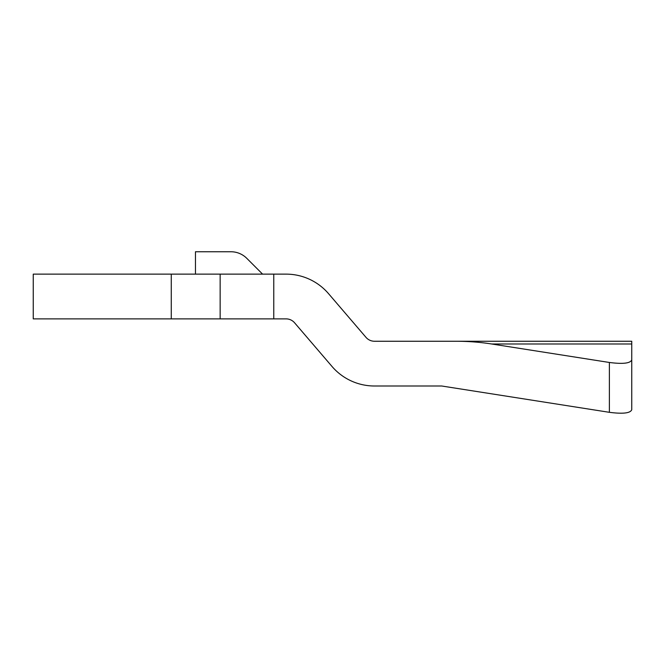 <?xml version="1.0" encoding="UTF-8"?>
<svg xmlns="http://www.w3.org/2000/svg" width="665" height="665" viewBox="0 0 665 665"><rect width="100%" height="100%" fill="white"/><g stroke="black" fill="none" stroke-linecap="round" stroke-linejoin="round"><path stroke-width="1" d="M455.874 341.253A119.118 59.293 0 0 1 491.693 343.996L609.373 362.467C622.939 364.221 630.395 363.356 631.75 359.856L631.75 341.253L374.478 341.253A11.189 11.189 0 0 1 365.983 337.346L328.543 293.664A55.935 55.935 0 0 0 286.075 274.13L33.25 274.13L33.25 318.876L286.075 318.876A11.189 11.189 0 0 1 294.57 322.783L332.01 366.465A55.935 55.935 0 0 0 374.478 385.999L441.685 385.999L609.373 412.317C622.939 414.071 630.395 413.206 631.75 409.707L631.75 359.856L631.75 409.707M262.584 274.13L246.765 258.311A22.377 22.377 0 0 0 230.938 251.752L195.46 251.752L195.46 274.13M273.772 274.13L273.772 318.876M171.262 274.13L171.262 318.876M609.373 362.467L609.373 412.317M220.148 274.13L220.148 318.876M491.693 343.996L631.75 343.996"/></g></svg>
